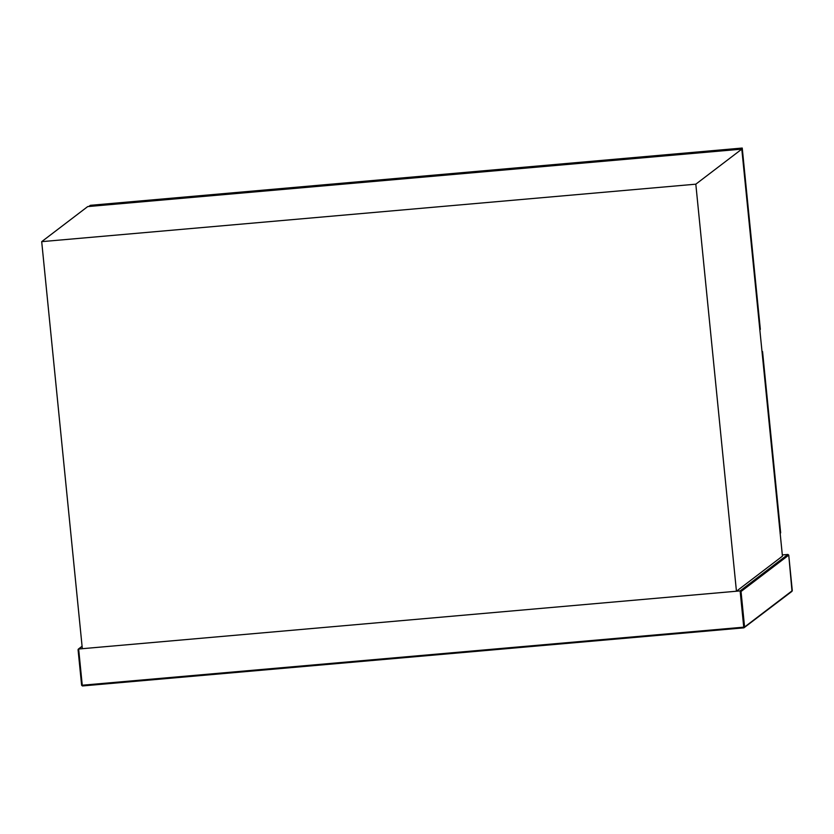 <?xml version="1.0" encoding="UTF-8"?>
<svg xmlns="http://www.w3.org/2000/svg" width="834" height="834" viewBox="0 0 834 834"><rect width="100%" height="100%" fill="white"/><g stroke="black" fill="none" stroke-linecap="round" stroke-linejoin="round"><path stroke-width="1.25" d="M762.015 351.614L762.557 351.573L762.047 351.958M762.557 351.573L780.655 532.884L780.082 533.322M88.811 206.488L740.707 149.213L742.239 148.045L90.343 205.32L88.811 206.498M742.239 148.045L760.337 329.367L759.764 329.805M741.801 149.13L87.695 206.592L41.7 241.651L82.326 648.696L736.443 591.223L695.817 184.178L741.801 149.13L782.438 556.163L736.443 591.223M695.817 184.178L41.7 241.651M782.313 554.954L787.942 554.454L788.745 555.131L787.942 554.454L740.123 590.899L743.74 627.168L81.628 685.277L82.43 685.955L81.628 685.277L78.083 649.749L78.646 649.019L78.083 649.749L78.646 649.019L740.123 590.899L741.03 591.504L788.745 555.131L792.29 590.66L744.574 627.022L741.03 591.504M82.097 646.381L78.646 649.019L82.264 685.277L81.628 685.277L78.062 649.655M82.43 685.944L743.918 627.835L743.74 627.168L743.918 627.835L82.43 685.955L82.264 685.277L82.43 685.944M792.29 590.66L791.633 591.462M787.942 554.454L788.745 555.131L787.942 554.454L782.313 554.944M743.918 627.835L792.008 591.316L788.755 555.121M744.574 627.022L743.74 627.168M82.086 646.256L78.281 649.154"/></g></svg>
